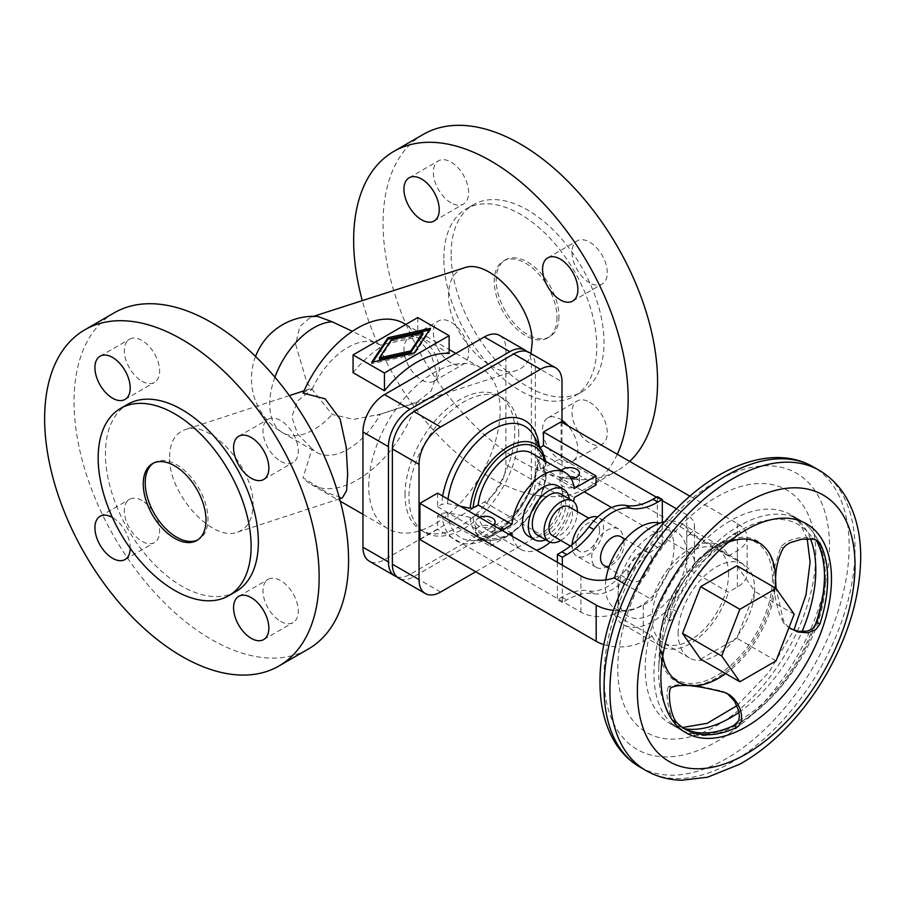 <?xml version="1.0" encoding="UTF-8"?>
<svg xmlns="http://www.w3.org/2000/svg" width="906" height="906" viewBox="0 0 906 906"><rect width="100%" height="100%" fill="white"/><g stroke="black" fill="none" stroke-linecap="round" stroke-linejoin="round"><path stroke-width="0.68" stroke-dasharray="4.53 3.4" d="M317.632 316.409L310.69 317.247L299.829 326.454L295.616 344.235L307.021 383.034L332.151 414.472L353.544 419.399L380.316 414.201A62.389 36.025 -60 0 1 316.715 452.377A62.389 36.025 -60 0 1 312.094 448.776L303.046 477.711L327.542 492.943L342.321 497.892M303.046 393.102L309.252 389.093L312.094 389.274L297.598 400.916L291.789 416.896L297.598 434.042L312.094 448.776M169.592 456.828C169.886 442.422 175.028 433.385 185.005 429.704C210.249 419.353 254.473 468.323 253.012 504.993C252.717 519.387 247.587 528.436 237.61 532.116C212.355 542.468 168.131 493.498 169.592 456.828M114.247 312.808A194.099 112.061 -120 0 0 84.496 468.345A194.099 112.061 -120 0 0 211.302 639.398A194.099 112.061 -120 0 0 308.357 649.013M280.622 621.357A24.96 14.405 -120 0 0 293.102 622.592A24.96 14.405 -120 0 0 296.93 602.592A24.96 14.405 -120 0 0 280.622 580.599A24.96 14.405 -120 0 0 268.142 579.364A24.96 14.405 -120 0 0 264.326 599.364A24.96 14.405 -120 0 0 280.622 621.357M130.215 548.3A24.96 14.405 -120 0 0 112.571 517.541A24.96 14.405 -120 0 0 112.389 517.439M141.982 500.554A24.96 14.405 -120 0 0 129.501 499.319A24.96 14.405 -120 0 0 125.674 519.319A24.96 14.405 -120 0 0 141.982 541.312A24.96 14.405 -120 0 0 154.462 542.547A24.96 14.405 -120 0 0 158.278 522.547A24.96 14.405 -120 0 0 141.982 500.554M280.622 461.267A24.96 14.405 -120 0 0 293.102 462.502A24.96 14.405 -120 0 0 296.93 442.502A24.96 14.405 -120 0 0 280.622 420.509A24.96 14.405 -120 0 0 268.142 419.274A24.96 14.405 -120 0 0 264.326 439.274A24.96 14.405 -120 0 0 280.622 461.267M141.982 381.211A24.96 14.405 -120 0 0 154.462 382.457A24.96 14.405 -120 0 0 158.278 362.457A24.96 14.405 -120 0 0 141.982 340.463A24.96 14.405 -120 0 0 129.501 339.229A24.96 14.405 -120 0 0 125.674 359.229A24.96 14.405 -120 0 0 141.982 381.211M153.454 463.125A44.371 25.617 60 0 1 154.416 462.524A44.371 25.617 60 0 1 188.607 474.404A44.371 25.617 60 0 1 207.972 519.059A44.371 25.617 60 0 1 198.776 539.364A44.371 25.617 60 0 1 197.78 539.897M235.968 591.55A108.142 62.435 60 0 1 152.627 562.569A108.142 62.435 60 0 1 105.424 453.736A108.142 62.435 60 0 1 127.825 404.235M368.753 486.228A92.888 53.635 -60 0 1 409.297 392.751A92.888 53.635 -60 0 1 480.882 367.859A92.888 53.635 -60 0 1 500.123 410.384A92.888 53.635 -60 0 1 459.569 503.872A92.888 53.635 -60 0 1 387.995 528.753A92.888 53.635 -60 0 1 368.753 486.228M380.316 414.201L416.941 402.083L431.222 390.86L436.941 373.906L431.222 354.722L416.941 337.213A92.888 53.635 -60 0 0 404.019 323.487M353.068 372.672A92.888 53.635 -60 0 1 417.768 335.322L449.138 353.431M464.053 267.904C454.019 271.551 448.855 280.6 448.549 295.028C447.088 331.664 491.324 380.645 516.635 370.418C523.872 367.949 528.651 362.332 530.95 353.544M423.261 134.405A194.099 112.061 -120 0 0 393.51 289.943A194.099 112.061 -120 0 0 520.316 460.984A194.099 112.061 -120 0 0 617.371 470.599A194.099 112.061 -120 0 0 629.67 461.414M617.292 454.257A194.099 112.061 60 0 1 587.96 487.587A194.099 112.061 60 0 1 490.905 477.972A194.099 112.061 60 0 1 362.309 300.633M561.992 420.293A24.96 14.405 -120 0 0 560.225 419.172A24.96 14.405 -120 0 0 547.745 417.938A24.96 14.405 -120 0 0 543.928 437.938A24.96 14.405 -120 0 0 560.225 459.931A24.96 14.405 -120 0 0 572.705 461.165A24.96 14.405 -120 0 0 568.096 425.854M589.636 402.196A24.96 14.405 60 0 1 605.944 424.189A24.96 14.405 60 0 1 602.116 444.189A24.96 14.405 60 0 1 589.636 442.955A24.96 14.405 60 0 1 573.339 420.962A24.96 14.405 60 0 1 577.156 400.962A24.96 14.405 60 0 1 589.636 402.196M450.995 362.898A24.96 14.405 60 0 1 434.687 340.916A24.96 14.405 60 0 1 438.515 320.917A24.96 14.405 60 0 1 450.995 322.151A24.96 14.405 60 0 1 467.292 344.144A24.96 14.405 60 0 1 463.476 364.144A24.96 14.405 60 0 1 450.995 362.898M421.584 339.127A24.96 14.405 -120 0 0 409.104 337.893A24.96 14.405 -120 0 0 405.276 357.893A24.96 14.405 -120 0 0 421.584 379.886A24.96 14.405 -120 0 0 434.065 381.12A24.96 14.405 -120 0 0 437.881 361.12A24.96 14.405 -120 0 0 421.584 339.127M589.636 282.853A24.96 14.405 60 0 1 573.339 260.86A24.96 14.405 60 0 1 577.156 240.86A24.96 14.405 60 0 1 589.636 242.106A24.96 14.405 60 0 1 605.944 264.088A24.96 14.405 60 0 1 602.116 284.088A24.96 14.405 60 0 1 589.636 282.853M450.995 202.808A24.96 14.405 60 0 1 434.687 180.815A24.96 14.405 60 0 1 438.515 160.815A24.96 14.405 60 0 1 450.995 162.049A24.96 14.405 60 0 1 467.292 184.043A24.96 14.405 60 0 1 463.476 204.043A24.96 14.405 60 0 1 450.995 202.808M451.097 254.167A108.142 62.435 60 0 1 473.498 204.654A108.142 62.435 60 0 1 556.839 233.635A108.142 62.435 60 0 1 604.042 342.468A108.142 62.435 60 0 1 581.641 391.97A108.142 62.435 60 0 1 498.311 363A108.142 62.435 60 0 1 451.097 254.167M443.849 258.357A108.142 62.435 60 0 1 466.239 208.844A108.142 62.435 60 0 1 549.58 237.825A108.142 62.435 60 0 1 596.782 346.647A108.142 62.435 60 0 1 574.393 396.16A108.142 62.435 60 0 1 491.052 367.179A108.142 62.435 60 0 1 443.849 258.357M558.945 316.421A44.371 25.617 60 0 1 549.749 336.738A44.371 25.617 60 0 1 515.559 324.846A44.371 25.617 60 0 1 496.194 280.203A44.371 25.617 60 0 1 505.389 259.886A44.371 25.617 60 0 1 539.58 271.777A44.371 25.617 60 0 1 558.945 316.421M556.986 317.553A44.371 25.617 60 0 1 547.79 337.87A44.371 25.617 60 0 1 513.6 325.979A44.371 25.617 60 0 1 494.234 281.336A44.371 25.617 60 0 1 503.43 261.019A44.371 25.617 60 0 1 537.62 272.91A44.371 25.617 60 0 1 556.986 317.553M379.388 359.297L391.403 341.166L422.819 334.223M391.403 339.693L391.403 341.166M372.83 362.015L371.687 363.748L414.235 354.348L430.509 329.784L429.376 330.033M371.687 362.275L371.687 363.748M414.235 352.876L414.235 354.348M430.509 328.312L430.509 329.784M417.768 317.553L417.768 335.322M499.602 335.435A30.498 17.61 -60 0 1 505.91 349.399L505.91 464.676A30.498 17.61 -60 0 1 484.348 502.026L384.518 559.659A30.498 17.61 -60 0 1 369.274 561.176M396.851 576.805A30.498 17.61 120 0 0 410.01 574.381L509.84 516.748A30.498 17.61 120 0 0 531.403 479.387L531.403 364.121A30.498 17.61 120 0 0 526.918 351.505M405.027 494.721A77.644 44.824 -60 0 1 438.912 416.59A77.644 44.824 -60 0 1 498.742 395.786A77.644 44.824 -60 0 1 514.823 431.324A77.644 44.824 -60 0 1 480.939 509.466A77.644 44.824 -60 0 1 421.109 530.259A77.644 44.824 -60 0 1 405.027 494.721M312.094 389.274A62.389 36.025 -60 0 1 379.104 344.314A62.389 36.025 -60 0 1 380.316 345.084L416.941 337.213M416.941 402.083A92.888 53.635 -60 0 1 311.12 484.382A92.888 53.635 -60 0 1 303.046 477.711M518.742 433.589A77.644 44.824 120 0 0 502.671 398.051A77.644 44.824 120 0 0 442.841 418.844A77.644 44.824 120 0 0 408.946 496.986A77.644 44.824 120 0 0 425.027 532.524A77.644 44.824 120 0 0 484.857 511.731A77.644 44.824 120 0 0 518.742 433.589M529.013 352.423A30.498 17.61 -60 0 1 535.321 366.386L535.321 481.652A30.498 17.61 -60 0 1 513.759 519.013L413.929 576.646A30.498 17.61 -60 0 1 398.685 578.153M475.718 571.765L540.429 534.404A30.498 17.61 120 0 0 561.992 497.043L561.992 422.332M561.097 421.822L561.097 458.04L543.453 468.232L543.453 454.642L538.379 457.757L537.904 460.18L546.227 473.476L545.571 475.163L540.463 478.108L574.211 497.587M511.958 533.532L478.209 514.053L473.102 516.998L470.18 517.371L447.53 512.637L441.698 513.396L437.575 515.774L437.575 529.364L419.931 539.546M437.575 493.136L437.575 506.714L441.698 504.336L447.53 503.589L460.293 506.25M574.211 488.538L540.463 469.048L545.571 466.103L546.227 464.416L538.017 451.335L540.214 447.462M624.415 583.838L652.241 599.908A58.233 33.624 120 0 1 719.432 545.605A58.233 33.624 120 0 1 728.379 555.944L690.542 534.098A58.233 33.624 120 0 0 681.584 523.759A58.233 33.624 120 0 0 664.687 521.731M561.369 470.361A9.706 5.606 0 0 0 560.021 473.215A9.706 5.606 0 0 0 562.864 477.179A9.706 5.606 0 0 0 571.21 478.753M538.017 451.335L533.679 435.593A64.224 37.078 120 0 1 538.017 451.335M545.91 461.437L546.227 464.416A54.054 31.212 120 0 0 542.626 451.845M575.446 477.745A9.706 5.606 180 0 1 576.59 478.311A9.706 5.606 180 0 1 579.432 482.264A9.706 5.606 180 0 1 573.441 487.439A9.706 5.606 180 0 1 562.864 486.228A9.706 5.606 180 0 1 560.021 482.264A9.706 5.606 180 0 1 569.829 476.669M543.453 454.642L596.023 484.993M470.18 517.371A54.054 31.212 120 0 0 491.596 540.236C515.05 540.78 544.551 504.291 546.386 474.098L546.227 473.476A54.054 31.212 120 0 1 491.596 540.236L473.045 540.61A64.224 37.078 120 0 0 538.017 460.395M478.209 514.053A44.371 25.617 120 0 0 487.156 529.976A44.371 25.617 120 0 0 519.5 519.953A44.371 25.617 120 0 0 540.463 478.108M437.575 506.714L490.135 537.065L490.135 546.125L437.575 515.774M490.135 546.125L509.75 534.8M492.275 526.986A9.706 5.606 180 0 1 495.118 530.95A9.706 5.606 180 0 1 489.127 536.125A9.706 5.606 180 0 1 478.549 534.902A9.706 5.606 180 0 1 475.707 530.95A9.706 5.606 180 0 1 481.698 525.763A9.706 5.606 180 0 1 492.275 526.986M479.602 517.405A9.706 5.606 0 0 0 475.707 521.89A9.706 5.606 0 0 0 478.549 525.854A9.706 5.606 0 0 0 493.192 525.242M490.135 537.065L501.901 530.282M603.849 644.619A33.273 19.207 0 0 0 643.26 641.312L652.241 636.125L614.404 614.279L618.152 612.116A26.342 15.209 180 0 1 580.905 612.116L437.575 529.364M611.595 507.575L686.782 550.984A26.342 15.209 180 0 1 694.494 561.731A26.342 15.209 180 0 1 686.782 572.49L690.542 570.316L728.379 592.173L737.371 586.986A33.273 19.207 0 0 0 747.122 573.396A33.273 19.207 0 0 0 737.371 559.817L561.097 458.04M543.453 468.232L584.257 491.788M728.379 555.944L737.371 550.757A33.273 19.207 0 0 0 747.122 537.167A33.273 19.207 0 0 0 737.371 523.589L689.93 496.194M656.431 497.235L662.309 500.633M676.51 508.832L686.782 514.755A26.342 15.209 180 0 1 694.494 525.514A26.342 15.209 180 0 1 686.782 536.261L690.542 534.098M652.241 636.125A58.233 33.624 120 0 0 661.199 646.465A58.233 33.624 120 0 0 728.379 592.173M614.404 614.279A58.233 33.624 120 0 0 623.351 624.619A58.233 33.624 120 0 0 690.542 570.316M618.152 612.116L618.152 593.996A48.528 28.018 120 0 0 628.209 616.216A48.528 28.018 120 0 0 665.604 603.215A48.528 28.018 120 0 0 686.782 554.381A48.528 28.018 120 0 0 676.737 532.162A48.528 28.018 120 0 0 639.342 545.163A48.528 28.018 120 0 0 618.152 593.996L618.152 575.888L614.404 578.051M613.373 610.361A33.273 19.207 0 0 0 643.26 605.095L652.241 599.908M618.152 575.888A26.342 15.209 180 0 1 614.528 577.632M605.876 579.897A48.528 28.018 120 0 0 605.412 586.635A48.528 28.018 120 0 0 615.457 608.855A48.528 28.018 120 0 0 652.852 595.854A48.528 28.018 120 0 0 674.041 547.02A48.528 28.018 120 0 0 663.985 524.801A48.528 28.018 120 0 0 659.896 523.136M651.493 560.033A16.636 9.604 120 0 0 648.039 552.422A16.636 9.604 120 0 0 635.219 556.884A16.636 9.604 120 0 0 627.96 573.623A16.636 9.604 120 0 0 631.403 581.244A16.636 9.604 120 0 0 644.223 576.782A16.636 9.604 120 0 0 651.493 560.033M603.996 565.412A16.636 9.604 120 0 0 616.816 560.961A16.636 9.604 120 0 0 624.075 544.212A16.636 9.604 120 0 0 620.633 536.601M562.32 565.151L562.32 602.513L566.794 599.931A69.32 40.023 -60 0 1 593.883 593.713A47.135 27.214 120 0 0 612.309 589.489A47.135 27.214 120 0 0 630.735 572.445A69.32 40.023 -60 0 1 657.835 547.36L662.309 544.778L662.309 522.343M557.417 562.32L557.417 599.681L561.89 597.099A69.32 40.023 -60 0 1 588.991 590.882A47.135 27.214 120 0 0 607.416 586.669A47.135 27.214 120 0 0 625.842 569.614A69.32 40.023 -60 0 1 652.932 544.529L657.416 541.947L657.416 496.669M623.102 539.115A22.186 12.809 -60 0 1 613.419 561.448A22.186 12.809 -60 0 1 596.318 567.383A22.186 12.809 -60 0 1 591.731 557.235A22.186 12.809 -60 0 1 601.414 534.902A22.186 12.809 -60 0 1 618.504 528.968A22.186 12.809 -60 0 1 623.102 539.115M572.162 544.631A22.186 12.809 120 0 0 572.116 545.91A22.186 12.809 120 0 0 576.714 556.069A22.186 12.809 120 0 0 593.804 550.123A22.186 12.809 120 0 0 603.487 527.802A22.186 12.809 120 0 0 598.9 517.643A22.186 12.809 120 0 0 597.598 517.054M599.568 530.067A16.636 9.604 120 0 0 596.125 522.445A16.636 9.604 120 0 0 583.305 526.907A16.636 9.604 120 0 0 576.035 543.645A16.636 9.604 120 0 0 579.489 551.267A16.636 9.604 120 0 0 592.309 546.805A16.636 9.604 120 0 0 599.568 530.067M552.411 535.627A16.636 9.604 120 0 0 565.231 531.176A16.636 9.604 120 0 0 572.49 514.427A16.636 9.604 120 0 0 569.047 506.816M560.757 540.452A23.567 13.613 120 0 0 577.394 511.63M537.179 534.846A23.567 13.613 120 0 0 555.344 528.526A23.567 13.613 120 0 0 565.627 504.812A23.567 13.613 120 0 0 560.746 494.019M545.729 539.772A29.117 16.806 120 0 0 569.546 502.547A29.117 16.806 120 0 0 569.296 498.946M528.526 536.25A29.117 16.806 120 0 0 550.961 528.447A29.117 16.806 120 0 0 563.668 499.149A29.117 16.806 120 0 0 557.643 485.82M512.411 536.341A44.371 25.617 120 0 0 520.893 549.455A44.371 25.617 120 0 0 536.499 550.248M550.191 542.218A44.371 25.617 120 0 0 573.634 501.596M562.32 602.513L557.417 599.681M662.309 544.778L657.416 541.947M540.463 469.048A44.371 25.617 120 0 0 531.516 453.125M728.549 573.962A54.077 31.223 120 0 0 717.348 549.206A54.077 31.223 120 0 0 675.683 563.691A54.077 31.223 120 0 0 652.082 618.107A54.077 31.223 120 0 0 663.271 642.864A54.077 31.223 120 0 0 704.947 628.379A54.077 31.223 120 0 0 728.549 573.962M678.152 633.169A54.077 31.223 -60 0 1 701.754 578.753A54.077 31.223 -60 0 1 743.43 564.268A54.077 31.223 -60 0 1 754.63 589.013A54.077 31.223 -60 0 1 731.017 643.43A54.077 31.223 -60 0 1 689.353 657.915A54.077 31.223 -60 0 1 678.152 633.169M681.516 684.064L695.502 685.31A81.223 46.897 120 0 0 773.803 587.903L773.803 569.262A81.223 46.897 120 0 0 714.845 546.341A81.223 46.897 120 0 0 695.502 562.264L681.516 579.659A81.223 46.897 120 0 0 659.545 642.139A81.223 46.897 120 0 0 659.511 644.562A81.223 46.897 120 0 0 681.516 684.064L668.73 686.374L671.086 687.733M727.156 693.407L722.456 691.176L695.502 685.31M773.803 587.903C774.811 596.941 777.167 607.133 780.893 618.492L783.237 619.851L776.068 588.402M790.757 628.832L784.517 624.279L780.893 618.492M728.583 542.105A80.419 46.433 120 0 0 716.669 548.028A80.419 46.433 120 0 0 690.315 572.003A80.419 46.433 120 0 0 661.924 642.875A80.419 46.433 120 0 0 661.878 645.276A80.419 46.433 120 0 0 662.739 656.148M736.714 535.899L723.634 543.725L690.315 572.003C681.72 582.728 675.31 595.344 671.086 609.829L669.5 617.632L670.032 621.074L672.184 618.968L676.08 611.335A117.848 68.041 -60 0 1 736.963 535.593L741.335 532.773M671.086 609.829L668.73 608.47L667.133 616.442L667.733 619.727L670.644 616.227A115.923 66.931 120 0 0 658.719 668.934A115.923 66.931 120 0 0 658.662 672.411A115.923 66.931 120 0 0 670.644 714.766L672.965 720.055A117.848 68.041 120 0 0 682.263 727.461A117.848 68.041 120 0 0 683.837 728.333M815.74 539.829L812.58 538.198C798.764 536.193 788.209 539.081 780.893 546.862L773.803 569.262M788.99 627.564L785.14 623.543L783.237 619.851M725.695 673.6A80.419 46.433 120 0 0 775.174 587.892M736.861 565.763L754.97 591.539L736.861 638.22L700.632 659.138M776.068 660.859L736.861 638.22M794.188 614.177L754.97 591.539M695.502 562.264L721.278 542.366L738.673 531.596L733.849 533.793A117.848 68.041 120 0 0 672.965 609.534L670.848 615.786C663.339 634.347 659.296 652.071 658.719 668.934L659.545 642.139C660.621 620.327 668.39 598.832 682.864 577.654M741.72 532.603L738.673 531.596A115.923 66.931 120 0 1 812.58 538.198M670.644 714.766C666.623 700.576 665.989 691.108 668.73 686.374M668.73 608.47L681.516 579.659M380.316 345.084L352.389 331.313M274.914 377.202A62.389 36.025 120 0 0 269.728 404.155A62.389 36.025 120 0 0 282.649 432.717A62.389 36.025 120 0 0 313.85 429.625A62.389 36.025 120 0 0 332.151 414.472M505.91 349.399L531.403 364.121M531.403 479.387L505.91 464.676M484.348 502.026L509.84 516.748M410.01 574.381L384.518 559.659M513.759 519.013L540.429 534.404M440.599 592.037L413.929 576.646M535.321 366.386L561.992 381.777M561.992 497.043L535.321 481.652M441.698 513.396A69.252 39.977 120 0 0 490.508 537.224A69.252 39.977 120 0 0 539.319 457.032M539.319 447.972A69.252 39.977 120 0 0 539.081 445.39M442.694 496.092A69.252 39.977 120 0 0 441.698 504.336M447.53 512.637A64.224 37.078 120 0 0 473.045 540.61C497.949 542.332 536.771 495.548 537.688 459.172M473.102 516.998A51.54 29.751 120 0 0 509.331 533.634A51.54 29.751 120 0 0 545.571 475.163M580.905 575.888L580.905 612.116M737.371 523.589L737.371 559.817M686.782 550.984L686.782 514.755M686.782 572.49L686.782 536.261M643.26 605.095L643.26 641.312M625.842 569.614L630.735 572.445M657.835 547.36L652.932 544.529M561.89 597.099L566.794 599.931M593.883 593.713L588.991 590.882M545.571 466.103A51.54 29.751 120 0 0 544.631 460.701M447.994 499.149A64.224 37.078 120 0 0 447.53 503.589M737.371 586.986L737.371 550.757M772.456 578.719A79.298 45.776 120 0 0 716.386 546.352A79.298 45.776 120 0 0 660.315 643.464A79.298 45.776 120 0 0 716.386 675.831A79.298 45.776 120 0 0 772.456 578.719M724.811 692.535L722.456 691.176M738.673 720.848A115.923 66.931 120 0 0 812.58 628.9M645.819 770.462A173.306 100.056 120 0 0 779.364 724.03A173.306 100.056 120 0 0 855.015 549.625A173.306 100.056 120 0 0 819.126 470.282M639.93 767.065A173.306 100.056 120 0 0 726.589 758.481A173.306 100.056 120 0 0 849.137 546.227A173.306 100.056 120 0 0 813.237 466.896M604.042 676.408A159.445 92.05 120 0 0 716.782 741.504A159.445 92.05 120 0 0 829.522 546.227A159.445 92.05 120 0 0 716.782 481.131A159.445 92.05 120 0 0 604.042 676.408M815.796 554.155A140.034 80.849 120 0 0 716.782 496.986A140.034 80.849 120 0 0 617.767 668.481A140.034 80.849 120 0 0 716.782 725.649A140.034 80.849 120 0 0 815.796 554.155M810.44 538.742A120.623 69.637 120 0 0 790.813 514.778A120.623 69.637 120 0 0 697.869 547.099A120.623 69.637 120 0 0 645.219 668.481A120.623 69.637 120 0 0 670.202 723.701A120.623 69.637 120 0 0 684.71 728.775M739.036 712.32A120.623 69.637 120 0 0 802.014 631.652M824.505 576.171A120.623 69.637 120 0 0 824.517 575.027A120.623 69.637 120 0 0 799.534 519.817A120.623 69.637 120 0 0 706.578 552.128A120.623 69.637 120 0 0 653.928 673.52A120.623 69.637 120 0 0 678.911 728.741A120.623 69.637 120 0 0 814.596 626.861M783.237 548.221L780.893 546.862M672.965 609.534L676.08 611.335M733.849 533.793L736.963 535.593M722.456 541.641L724.811 543M672.965 720.055L676.08 721.856M255.56 356.443A62.389 62.389 0 0 0 282.649 432.717L316.715 452.377M309.252 389.093L304.076 390.792M289.354 395.605L185.005 429.704M263.691 639.568L293.102 622.592M100.09 516.307L129.501 499.319M263.691 479.478L293.102 462.502M125.051 399.433L154.462 382.457M154.416 462.524L152.457 463.657M405.763 324.484L449.138 349.535M455.843 353.408L480.882 367.859M377.089 415.31L516.635 370.418M572.705 461.165L602.116 444.189M409.104 337.893L438.515 320.917M547.745 257.848L577.156 240.86M409.104 177.803L438.515 160.815M473.498 204.654L466.239 208.844M549.749 336.738L547.79 337.87M502.671 398.051L498.742 395.786M719.432 545.605L681.584 523.759M579.432 482.264L579.432 473.215M475.707 530.95L475.707 521.89M694.494 561.731L694.494 525.514M661.199 646.465L623.351 624.619M628.209 616.216L615.457 608.855M648.039 552.422L625.253 539.263M596.318 567.383L576.714 556.069M596.125 522.445L588.787 518.209M520.893 549.455L487.156 529.976M747.122 573.396L747.122 537.167M743.43 564.268L717.348 549.206M694.177 563.634L714.845 546.341L721.278 542.366M725.978 692.66L728.333 694.019M661.924 642.875L660.961 673.928M716.669 548.028L723.634 543.725M740.462 533.294L743.09 531.663M807.178 538.651L799.545 522.592L790.813 514.778L799.534 519.817C816.487 530.35 825.083 549.127 825.332 576.159C828.922 657.926 729.908 763.633 678.911 728.741L670.202 723.701L682.592 727.495M736.986 705.649L768.832 672.445L793.86 630.157M814.709 539.047L817.393 540.599M789.556 628.175L791.901 629.534M667.586 619.67L669.942 621.029M682.263 727.461L685.378 729.262M100.09 356.205L129.501 339.229M587.96 487.587L617.371 470.599M505.389 259.886L503.43 261.019M631.403 581.244L608.617 568.085M581.641 391.97L574.393 396.16M547.745 417.938L577.156 400.962M198.776 539.364L196.817 540.497M339.625 498.776L237.61 532.116M310.69 317.247L313.635 316.296M572.705 301.075L602.116 284.088M377.213 343.227L379.104 344.314M434.065 381.12L463.476 364.144M495.118 530.95L495.118 521.89M311.12 484.382L340.294 501.211M362.955 514.302L387.995 528.753M425.027 532.524L421.109 530.259M238.731 436.25L268.142 419.274M579.489 551.267L570.418 546.024M618.504 528.968L598.9 517.643M560.021 482.264L560.021 473.215M676.737 532.162L663.985 524.801M434.065 221.03L463.476 204.043M238.731 596.352L268.142 579.364M689.353 657.915L663.271 642.864M125.051 559.523L154.462 542.547"/><path stroke-width="1.36" d="M339.625 498.776L342.321 497.892L346.556 490.792L347.666 474.065L346.16 446.839L340.101 419.014L325.084 398.81L303.046 393.102A92.888 53.635 -60 0 1 404.019 323.487L405.763 324.484M181.891 339.399A194.099 112.061 60 0 1 308.697 510.452A194.099 112.061 60 0 1 278.946 665.989A194.099 112.061 60 0 1 181.891 656.374A194.099 112.061 60 0 1 55.085 485.333A194.099 112.061 60 0 1 84.836 329.795A194.099 112.061 60 0 1 181.891 339.399M278.946 665.989L308.357 649.013A194.099 112.061 -120 0 0 338.108 493.476A194.099 112.061 -120 0 0 211.302 322.423A194.099 112.061 -120 0 0 114.247 312.808L84.836 329.795M251.211 638.334A24.96 14.405 -120 0 0 263.691 639.568A24.96 14.405 -120 0 0 267.519 619.579A24.96 14.405 -120 0 0 251.211 597.586A24.96 14.405 -120 0 0 238.731 596.352A24.96 14.405 -120 0 0 234.914 616.34A24.96 14.405 -120 0 0 251.211 638.334M112.389 517.439A24.96 14.405 -120 0 0 100.09 516.307A24.96 14.405 -120 0 0 96.263 536.295A24.96 14.405 -120 0 0 112.571 558.289A24.96 14.405 -120 0 0 125.051 559.523A24.96 14.405 -120 0 0 130.215 548.3M251.211 478.243A24.96 14.405 -120 0 0 263.691 479.478A24.96 14.405 -120 0 0 267.519 459.478A24.96 14.405 -120 0 0 251.211 437.485A24.96 14.405 -120 0 0 238.731 436.25A24.96 14.405 -120 0 0 234.914 456.25A24.96 14.405 -120 0 0 251.211 478.243M112.571 398.198A24.96 14.405 -120 0 0 125.051 399.433A24.96 14.405 -120 0 0 128.867 379.433A24.96 14.405 -120 0 0 112.571 357.44A24.96 14.405 -120 0 0 100.09 356.205A24.96 14.405 -120 0 0 96.263 376.205A24.96 14.405 -120 0 0 112.571 398.198M143.261 483.963A44.371 25.617 60 0 1 152.457 463.657A44.371 25.617 60 0 1 186.647 475.537A44.371 25.617 60 0 1 206.013 520.191A44.371 25.617 60 0 1 196.817 540.497A44.371 25.617 60 0 1 162.627 528.617A44.371 25.617 60 0 1 143.261 483.963M197.78 539.897A44.371 25.617 60 0 1 163.952 526.805A44.371 25.617 60 0 1 145.22 482.83A44.371 25.617 60 0 1 153.454 463.125M251.109 546.227A108.142 62.435 -120 0 0 203.895 437.394A108.142 62.435 -120 0 0 120.566 408.425A108.142 62.435 -120 0 0 98.165 457.926A108.142 62.435 -120 0 0 145.368 566.76A108.142 62.435 -120 0 0 228.708 595.729A108.142 62.435 -120 0 0 251.109 546.227M120.566 408.425L127.825 404.235A108.142 62.435 60 0 1 211.155 433.204A108.142 62.435 60 0 1 258.357 542.037A108.142 62.435 60 0 1 235.968 591.55L228.708 595.729M449.138 335.673L449.138 353.431A92.888 53.635 120 0 0 384.438 390.792L353.068 372.672L353.068 354.914L384.438 373.023L449.138 335.673L417.768 317.553L353.068 354.914M530.95 353.544L532.128 343.283C533.6 306.647 489.353 257.666 464.053 267.904L313.635 316.296M629.67 461.414A194.099 112.061 -120 0 0 643.237 302.978A194.099 112.061 -120 0 0 520.316 144.02A194.099 112.061 -120 0 0 423.261 134.405L393.85 151.381A194.099 112.061 60 0 1 490.905 160.996A194.099 112.061 60 0 1 617.292 454.257M362.309 300.633A194.099 112.061 60 0 1 393.85 151.381M568.096 425.854A24.96 14.405 -120 0 0 561.992 420.293M560.225 259.082A24.96 14.405 -120 0 0 547.745 257.848A24.96 14.405 -120 0 0 543.928 277.848A24.96 14.405 -120 0 0 560.225 299.841A24.96 14.405 -120 0 0 572.705 301.075A24.96 14.405 -120 0 0 576.533 281.075A24.96 14.405 -120 0 0 560.225 259.082M421.584 179.037A24.96 14.405 -120 0 0 409.104 177.803A24.96 14.405 -120 0 0 405.276 197.802A24.96 14.405 -120 0 0 421.584 219.784A24.96 14.405 -120 0 0 434.065 221.03A24.96 14.405 -120 0 0 437.881 201.03A24.96 14.405 -120 0 0 421.584 179.037M410.803 352.366L379.388 359.297L379.388 357.836L410.803 350.894L410.803 352.366L422.819 334.223L422.819 332.751L391.403 339.693L379.388 357.836M410.803 350.894L422.819 332.751M387.961 337.712L430.509 328.312L414.235 352.876L371.687 362.275L387.961 337.712L387.961 339.184L372.83 362.015M429.376 330.033L387.961 339.184M384.438 373.023L384.438 390.792M526.918 351.505A30.498 17.61 120 0 0 525.084 350.158A30.498 17.61 120 0 0 509.84 351.664L410.01 409.297A30.498 17.61 120 0 0 388.448 446.658L388.448 561.924A30.498 17.61 120 0 0 394.767 575.888A30.498 17.61 120 0 0 396.851 576.805M394.767 575.888L369.274 561.176A30.498 17.61 -60 0 1 362.955 547.213L362.955 431.947A30.498 17.61 -60 0 1 384.518 394.586L484.348 336.953A30.498 17.61 -60 0 1 499.602 335.435L525.084 350.158M425.344 593.555L398.685 578.153A30.498 17.61 -60 0 1 392.366 564.189L392.366 448.923A30.498 17.61 -60 0 1 413.929 411.562L513.759 353.929A30.498 17.61 -60 0 1 529.013 352.423L555.672 367.813A30.498 17.61 120 0 0 540.429 369.331L440.599 426.964A30.498 17.61 120 0 0 419.036 464.314L419.036 579.591A30.498 17.61 120 0 0 425.344 593.555A30.498 17.61 120 0 0 440.599 592.037L475.718 571.765M561.992 422.332L561.992 381.777A30.498 17.61 120 0 0 555.672 367.813M603.849 644.619A33.273 19.207 0 0 1 596.193 641.312L419.931 539.546L419.931 503.328L437.575 493.136L580.905 575.888A26.342 15.209 180 0 0 614.528 577.632M540.214 447.462L543.453 445.593L543.453 432.003L561.097 421.822L689.93 496.194M664.687 521.731A58.233 33.624 120 0 0 614.404 578.051L624.415 583.838M571.21 478.753A9.706 5.606 0 0 0 579.432 473.215A9.706 5.606 0 0 0 576.59 469.251A9.706 5.606 0 0 0 561.369 470.361M501.901 530.282L511.958 524.472A44.371 25.617 120 0 1 532.909 482.638A44.371 25.617 120 0 1 565.265 472.615A44.371 25.617 120 0 1 574.211 488.538L596.023 475.944L543.453 445.593M573.634 501.596A44.371 25.617 120 0 0 574.211 497.587L596.023 484.993L596.023 475.944M569.829 476.669A9.706 5.606 180 0 1 575.446 477.745M509.75 534.8L511.958 533.532A44.371 25.617 120 0 0 512.411 536.341M493.192 525.242A9.706 5.606 0 0 0 495.118 521.89A9.706 5.606 0 0 0 492.275 517.926A9.706 5.606 0 0 0 479.602 517.405M544.631 460.701A51.54 29.751 120 0 0 506.714 451.086A51.54 29.751 120 0 0 473.102 507.938L478.209 504.993L511.958 524.472M473.102 507.938L470.18 508.323L460.293 506.25M584.257 491.788L611.595 507.575M543.453 432.003L656.431 497.235M662.309 500.633L676.51 508.832M419.931 503.328L596.193 605.095A33.273 19.207 0 0 0 613.373 610.361M659.896 523.136A48.528 28.018 120 0 0 605.876 579.897M625.253 539.263L620.633 536.601A16.636 9.604 120 0 0 607.813 541.052A16.636 9.604 120 0 0 600.553 557.802A16.636 9.604 120 0 0 603.996 565.412L608.617 568.085M662.309 522.343L662.309 499.5L657.835 502.083A69.32 40.023 -60 0 1 630.735 508.289A47.135 27.214 120 0 0 612.309 512.513A47.135 27.214 120 0 0 593.883 529.568A69.32 40.023 -60 0 1 566.794 554.642L562.32 557.235L562.32 565.151M662.309 499.5L657.416 496.669L652.932 499.251A69.32 40.023 -60 0 1 625.842 505.457A47.135 27.214 120 0 0 607.416 509.682A47.135 27.214 120 0 0 588.991 526.737A69.32 40.023 -60 0 1 561.89 551.811L557.417 554.404L557.417 562.32M597.598 517.054A22.186 12.809 120 0 0 581.505 523.906A22.186 12.809 120 0 0 572.162 544.631M588.787 518.209L569.047 506.816A16.636 9.604 120 0 0 556.227 511.267A16.636 9.604 120 0 0 548.957 528.017A16.636 9.604 120 0 0 552.411 535.627L570.418 546.024M577.394 511.63A23.567 13.613 120 0 0 577.394 511.596A23.567 13.613 120 0 0 572.513 500.814A23.567 13.613 120 0 0 554.347 507.122A23.567 13.613 120 0 0 544.064 530.848A23.567 13.613 120 0 0 548.945 541.629A23.567 13.613 120 0 0 560.757 540.452M572.513 500.814L560.746 494.019A23.567 13.613 120 0 0 542.581 500.327A23.567 13.613 120 0 0 532.298 524.053A23.567 13.613 120 0 0 537.179 534.846L548.945 541.629M569.296 498.946A29.117 16.806 120 0 0 563.521 489.217A29.117 16.806 120 0 0 541.086 497.009A29.117 16.806 120 0 0 528.379 526.318A29.117 16.806 120 0 0 534.404 539.648A29.117 16.806 120 0 0 545.729 539.772M563.521 489.217L557.643 485.82A29.117 16.806 120 0 0 535.197 493.623A29.117 16.806 120 0 0 522.49 522.921A29.117 16.806 120 0 0 528.526 536.25L534.404 539.648M536.499 550.248A44.371 25.617 120 0 0 550.191 542.218M562.32 557.235L557.417 554.404M565.265 472.615L531.516 453.125A44.371 25.617 120 0 0 499.172 463.147A44.371 25.617 120 0 0 478.209 504.993M662.739 656.148A80.419 46.433 120 0 0 690.315 685.729C698.945 686.51 710.451 688.775 724.811 692.535L729.59 694.811L733.792 698.503L737.982 704.29L740.327 709.534L741.584 715.072L741.448 720.497L739.908 724.619L736.963 727.292A117.848 68.041 -60 0 1 685.378 729.262A117.848 68.041 -60 0 1 676.08 721.856C669.443 712.66 667.699 689.76 671.086 687.733C675.31 685.638 681.72 684.97 690.315 685.729A80.419 46.433 120 0 0 725.695 673.6M815.74 539.829L816.736 541.199A117.848 68.041 120 0 1 824.517 577.292A117.848 68.041 120 0 1 816.736 622.377L812.58 628.9L807.11 631.142L798.865 631.403L790.757 628.832M683.837 728.333A117.848 68.041 120 0 0 733.849 725.491L738.673 720.848L739.364 716.555L738.741 710.859L734.528 701.131L727.156 693.407M739.851 681.776L700.632 659.138L682.512 633.362L700.632 586.68L736.861 565.763L776.068 588.413L739.851 609.319L721.731 656.001L739.851 681.776L776.068 660.859L794.188 614.177L776.068 588.413L775.604 579.625A80.419 46.433 120 0 0 728.583 542.105M831.482 579.059A120.623 69.637 120 0 0 743.09 531.663A120.623 69.637 120 0 0 660.961 673.928A120.623 69.637 120 0 0 660.904 677.541A120.623 69.637 120 0 0 746.193 726.782A120.623 69.637 120 0 0 831.482 579.059M775.174 587.892A80.419 46.433 120 0 0 775.604 579.625C775.627 568.153 778.175 557.677 783.237 548.221L785.989 545.174L790.134 542.683L801.969 539.127L813.871 539.263L817.393 540.599L819.851 542.988A117.848 68.041 -60 0 1 827.631 579.093A117.848 68.041 -60 0 1 819.851 624.177L815.694 629.738L807.71 632.807L797.778 632.026L788.99 627.564M741.335 532.773L736.714 535.899M721.731 656.001L682.512 633.362M739.851 609.319L700.632 586.68M352.389 331.313L332.151 321.766L317.632 316.409A62.389 62.389 0 0 0 255.56 356.443M509.84 351.664L484.348 336.953M362.955 547.213L388.448 561.924M388.448 446.658L362.955 431.947M384.518 394.586L410.01 409.297M419.036 464.314L392.366 448.923M413.929 411.562L440.599 426.964M392.366 564.189L419.036 579.591M540.429 369.331L513.759 353.929M539.081 445.39A69.252 39.977 120 0 0 492.683 422.943A69.252 39.977 120 0 0 442.694 496.092M596.193 641.312L596.193 605.095M588.991 526.737L593.883 529.568M566.794 554.642L561.89 551.811M652.932 499.251L657.835 502.083M630.735 508.289L625.842 505.457M447.994 499.149A64.224 37.078 120 0 1 486.375 433.77A64.224 37.078 120 0 1 533.679 435.593L542.626 451.845A54.054 31.212 120 0 0 501.618 451.233A54.054 31.212 120 0 0 470.18 508.323M733.849 725.491L736.963 727.292M855.015 565.469A153.895 88.856 120 0 0 746.193 502.637A153.895 88.856 120 0 0 637.371 691.131A153.895 88.856 120 0 0 746.193 753.951A153.895 88.856 120 0 0 855.015 565.469M609.919 691.131A173.306 100.056 120 0 0 645.819 770.462C656.703 776.657 668.617 779.919 681.561 780.247L707.541 777.223L739.726 764.222C753.339 756.646 766.431 746.895 779.024 734.959C796.986 717.858 812.614 697.892 825.91 675.061C848.548 635.48 860.145 596.318 860.7 557.552C860.779 534.257 855.819 514.053 845.808 496.918C839.024 485.605 830.123 476.726 819.126 470.282A173.306 100.056 120 0 0 685.57 516.714A173.306 100.056 120 0 0 609.919 691.131M604.042 687.733A173.306 100.056 120 0 0 639.93 767.065C629.908 761.221 621.697 753.169 615.276 742.909C605.038 726.114 599.931 705.831 599.976 682.071C599.579 629.194 627.009 563.589 667.847 518.107C712.467 467.145 771.991 442.841 813.237 466.896A173.306 100.056 120 0 0 679.693 513.317A173.306 100.056 120 0 0 604.042 687.733M684.71 728.775A120.623 69.637 120 0 0 739.036 712.32M802.014 631.652A120.623 69.637 120 0 0 815.796 569.999A120.623 69.637 120 0 0 810.44 538.742M814.596 626.861A120.623 69.637 120 0 0 824.505 576.171M816.736 541.199L819.851 542.988M816.736 622.377L819.851 624.177M332.151 321.766A62.389 36.025 120 0 0 313.85 327.745A62.389 36.025 120 0 0 274.914 377.202M304.076 390.792L289.354 395.605M449.138 349.535L455.843 353.408M542.626 451.845L545.91 461.437M645.819 770.462L639.93 767.065M682.592 727.495L707.201 723.328L736.986 705.649M793.86 630.157L806 594.846L810.111 562.071L807.178 538.651M819.126 470.282L813.237 466.896M340.294 501.211L362.955 514.302"/></g></svg>

